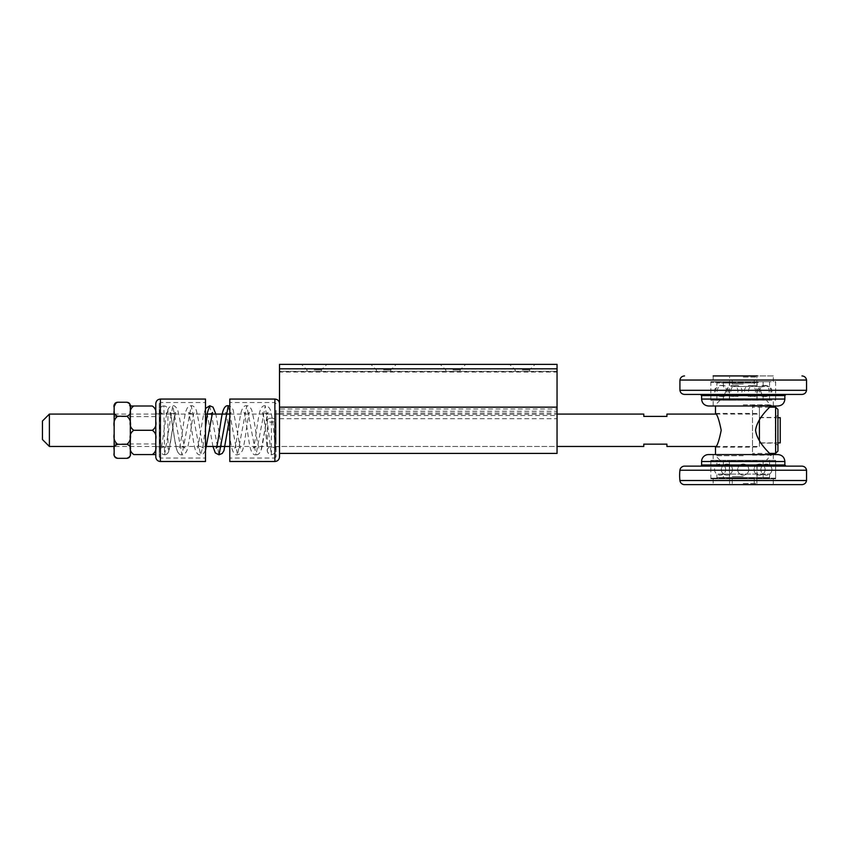 <?xml version="1.0" encoding="UTF-8"?>
<svg xmlns="http://www.w3.org/2000/svg" width="849" height="849" viewBox="0 0 849 849"><rect width="100%" height="100%" fill="white"/><g stroke="black" fill="none" stroke-linecap="round" stroke-linejoin="round"><path stroke-width="0.64" stroke-dasharray="4.25 3.18" d="M666.911 414.089L666.911 416.403L643.786 416.403L643.786 414.089M643.786 446.468L643.786 444.154L666.911 444.154L666.911 446.468M49.391 446.468L49.391 414.089M42.45 421.03L42.45 439.538M114.148 454.852L114.148 449.439C113.426 447.2 114.583 445.492 117.618 444.303C114.583 441.926 113.426 438.509 114.148 434.03L114.148 446.468L205.5 446.468M229.792 446.468L557.05 446.468L557.05 407.149L557.05 446.468L279.512 446.468L279.512 414.089L279.512 415.479L557.05 415.479M715.898 446.468L759.42 446.468L759.42 414.089L759.42 446.468M759.42 442.891L759.42 417.676L759.42 442.891L777.928 442.891M780.242 417.676L780.242 442.891M775.264 437.638L775.264 417.443L775.264 437.638M777.928 438.954L777.928 415.129L777.928 438.954M759.42 437.638L759.42 417.443L759.42 437.638M775.615 407.149L775.615 453.408M777.928 451.095L777.928 409.462M759.42 417.029L759.42 407.149L759.42 417.029M759.42 440.769L759.42 407.149L759.42 440.769M276.042 442.552L276.042 413.866L276.042 442.552M279.512 442.552L279.512 413.866L279.512 442.552M276.042 410.407L276.042 456.879L276.042 410.407M229.792 409.536L229.792 458.036L229.792 409.536M279.512 456.879L279.512 403.689M229.792 461.506L229.792 399.062M159.251 446.553L159.251 413.866L159.251 446.553M155.781 446.553L155.781 413.866L155.781 446.553M159.251 403.933L159.251 456.879L159.251 403.933M205.5 402.787L205.5 458.036L205.5 402.787M155.781 403.933L155.781 456.879M205.5 399.062L205.5 461.506M752.49 426.676L752.49 447.052L752.49 426.676M759.42 426.676L759.42 447.052L759.42 426.676M752.49 425.296L752.49 453.408L752.49 425.296M163.878 405.949A4.043 4.012 0 0 0 159.824 409.993A4.043 4.012 0 0 0 163.868 413.983A4.043 4.012 0 0 0 167.922 409.993A4.043 4.012 0 0 0 163.878 405.949L164.568 454.799L172.761 405.769L182.015 454.799L191.258 405.769L200.523 454.809L203.007 446.51L205.5 427.27M271.415 418.186A4.043 1.995 0 0 1 275.469 420.202A4.043 1.995 0 0 1 271.415 422.176A4.043 1.995 0 0 1 267.371 420.202A4.043 1.995 0 0 1 271.415 418.186L271.383 454.799C268.804 455.488 266.703 450.755 267.255 450.182C267.17 446.043 264.326 414.662 262.5 412.455C264.485 413.983 266.331 413.983 268.061 412.444L261.004 450.522C259.73 453.462 258.075 454.884 256.027 454.799L265.27 405.769L271.383 454.799C274.11 454.119 275.458 452.878 275.426 451.074L275.469 420.202M752.49 430.284L752.49 405.419L752.49 430.284M770.467 454.565L770.988 455.149C771.73 454.639 757.287 443.496 755.568 430.284C757.287 417.071 771.73 405.918 770.988 405.419L770.467 406.002M721.204 430.284C719.135 420.043 717.225 414.408 715.484 413.399C717.225 414.408 719.135 420.043 721.204 430.284C719.135 440.525 717.225 446.149 715.484 447.168C717.225 446.149 719.135 440.525 721.204 430.284M743.236 476.544L732.252 476.544L743.236 476.544M743.236 483.474L756.884 483.474L743.236 483.474M743.236 460.349L775.615 460.349L743.236 460.349M743.236 384.024L732.252 384.024L743.236 384.024M743.236 377.083L756.884 377.083L743.236 377.083M743.236 400.219L720.101 400.219L743.236 400.219M743.236 404.846L770.988 404.846L743.236 404.846M743.236 455.722L715.484 455.722L743.236 455.722M383.589 369.92L390.763 369.92L383.589 369.92M383.589 364.37L396.313 364.37L383.589 364.37M383.589 371.31L390.763 371.31L383.589 371.31M522.358 369.92L529.532 369.92L522.358 369.92M522.358 364.37L535.082 364.37L522.358 364.37M522.358 371.31L529.532 371.31L522.358 371.31M452.973 369.92L460.147 369.92L452.973 369.92M452.973 364.37L465.698 364.37L452.973 364.37M452.973 371.31L460.147 371.31L452.973 371.31M314.204 369.92L321.378 369.92L314.204 369.92M314.204 364.37L326.929 364.37L314.204 364.37M314.204 371.31L321.378 371.31L314.204 371.31M279.512 415.479L279.512 408.985L557.05 408.985M557.05 453.408L557.05 364.37L279.512 364.37L279.512 371.31L557.05 371.31L279.512 371.31L279.512 372.053L557.05 372.053M279.512 408.985L279.512 372.053M279.512 407.149L279.512 446.468M708.544 406.002L777.928 406.002M757.319 406.002L713.171 406.002L713.171 400.219L773.301 400.219L713.171 400.219M758.401 381.71L710.857 381.71L758.401 381.71M757.319 381.71L713.171 381.71L757.319 381.71M773.301 381.71L773.301 375.927L713.171 375.927L757.319 375.927M773.301 375.927L713.171 375.927L713.171 381.71M801.955 394.435L684.517 394.435M705.434 394.435L700.446 394.435M758.401 400.219L710.857 400.219L758.401 400.219M755.578 399.062L716.885 399.062L755.578 399.062M752.564 399.062L723.327 399.062L752.564 399.062M755.578 382.867L716.885 382.867L755.578 382.867M752.564 382.867L723.327 382.867L752.564 382.867M771.232 381.71L711.547 381.71L771.232 381.71M755.578 381.71L716.885 381.71L755.578 381.71M771.232 400.219L711.547 400.219L771.232 400.219M755.578 400.219L716.885 400.219L755.578 400.219M756.109 400.219L728.665 400.219L756.109 400.219M752.564 400.219L723.327 400.219L752.564 400.219M756.109 381.71L728.665 381.71L756.109 381.71M752.564 381.71L723.327 381.71L752.564 381.71M733.907 386.454L763.145 386.454L733.907 386.454M733.907 395.475L763.145 395.475L733.907 395.475M730.893 395.475L769.587 395.475L730.893 395.475M730.893 386.454L769.587 386.454L730.893 386.454M752.564 382.984L723.327 382.984L752.564 382.984M755.578 382.984L716.885 382.984L755.578 382.984M752.564 398.945L723.327 398.945L752.564 398.945M755.578 398.945L716.885 398.945L755.578 398.945M777.928 454.565L708.544 454.565M743.236 454.565L713.171 454.565L743.236 454.565M743.236 478.847L775.615 478.847L743.236 478.847M713.171 478.847L713.171 484.63L773.301 484.63L773.301 478.847M684.517 484.63L801.955 484.63M684.517 466.133L801.955 466.133M700.446 466.133L786.025 466.133L700.446 466.133M701.603 461.506L784.869 461.506M743.236 477.69L716.885 477.69L743.236 477.69M774.925 478.847L711.547 478.847L774.925 478.847A0.69 0.69 0 0 0 775.615 478.157L710.857 478.157L775.615 478.157L775.615 461.039A0.69 0.69 0 0 0 774.925 460.349L711.547 460.349L774.925 460.349M757.807 460.349L728.665 460.349L757.807 460.349A0.69 0.69 0 0 0 757.106 461.039L710.857 461.039L757.106 461.039L757.106 478.157A0.69 0.69 0 0 0 757.807 478.847L728.665 478.847L757.807 478.847M716.885 477.584L769.587 477.584L716.885 477.584L716.885 474.113L724.6 474.113L716.885 474.113A5.55 5.55 0 0 1 716.885 465.082A5.55 5.55 0 0 1 723.327 465.082L729.153 465.082L723.327 465.082A5.55 5.55 0 0 1 723.327 474.113L769.587 474.113A5.55 5.55 0 0 0 769.587 465.082L761.861 465.082L769.587 465.082A5.55 5.55 0 0 0 763.145 465.082A5.55 5.55 0 0 0 763.145 474.113L763.145 477.584L723.327 477.584L763.145 477.584M743.236 465.082L763.145 465.082L743.236 465.082M769.587 477.584L769.587 474.113L723.327 474.113L723.327 477.584M723.327 461.623L723.327 465.082A5.55 5.55 0 0 1 720.101 475.143A5.55 5.55 0 0 1 716.885 465.082L724.6 465.082L716.885 465.082L716.885 461.623L769.587 461.623L716.885 461.623M763.145 461.623L763.145 465.082A5.55 5.55 0 0 0 766.36 475.143A5.55 5.55 0 0 0 769.587 465.082L769.587 461.623M126.872 444.303C129.908 441.926 131.064 438.509 130.332 434.03L130.332 449.439C131.064 447.2 129.908 445.492 126.872 444.303L117.618 444.303M126.872 458.322C129.908 457.133 131.064 455.425 130.332 453.186L130.332 454.852M126.872 416.265C129.908 415.076 131.064 413.357 130.332 411.128L130.332 426.538C131.064 422.059 129.908 418.631 126.872 416.265L117.618 416.265C114.583 418.631 113.426 422.059 114.148 426.538L114.148 405.705M130.332 405.705L130.332 407.371L127.934 402.415M127.658 402.33L126.872 402.246M114.35 413.527L117.618 416.265M114.148 453.186C113.426 455.425 114.583 457.133 117.618 458.322M117.618 402.246L116.833 402.33M116.546 402.415L114.148 407.371M130.332 449.439L130.332 453.186L130.332 449.439M130.332 434.03L130.332 426.538M130.332 411.128L130.332 407.371L130.332 411.128M130.332 423.863L130.332 443.963L130.332 423.863M114.148 423.863L114.148 443.963L114.148 423.863M114.148 434.03L114.148 426.538M130.332 454.565L130.332 445.672C129.61 449.546 130.767 452.506 133.802 454.565L152.311 454.565C155.346 452.506 156.503 449.546 155.781 445.672L155.781 454.565M133.802 430.284C130.767 432.343 129.61 435.304 130.332 439.177L130.332 421.391C129.61 425.264 130.767 428.225 133.802 430.284L152.311 430.284C155.346 428.225 156.503 425.264 155.781 421.391L155.781 439.177C156.503 435.304 155.346 432.343 152.311 430.284M155.781 406.002L155.781 414.896C156.503 411.022 155.346 408.051 152.311 406.002L133.802 406.002C130.767 408.051 129.61 411.022 130.332 414.896L130.332 406.002M155.781 439.177L155.781 421.391M130.332 414.896L130.332 421.391L130.332 414.896M130.332 439.177L130.332 445.672M130.332 418.196L130.332 443.963L130.332 418.196M155.781 418.196L155.781 443.963L155.781 418.196M274.885 409.536L274.885 458.036L274.885 409.536M274.885 399.062L274.885 461.506M160.408 402.787L160.408 458.036L160.408 402.787M160.408 461.506L160.408 399.062M209.767 405.769L219.01 454.799M228.264 405.758L237.518 454.788L246.772 405.769L256.027 454.799C252.991 455.393 250.816 451.87 249.489 444.239C247.706 434.221 245.223 413.951 243.992 412.455C246.03 413.983 247.887 413.983 249.553 412.444C247.844 414.843 245.043 443.39 242.591 450.257L240.426 453.737L237.518 454.788C234.483 455.382 232.308 451.859 230.981 444.218C229.198 434.179 226.704 413.877 225.494 412.455C227.532 413.972 229.379 413.972 231.055 412.444L229.792 417.305M279.512 414.259L557.05 414.259M279.512 413.049L557.05 413.049M279.512 411.266L557.05 411.266M279.512 418.706L557.05 418.706M784.869 399.062L701.603 399.062M784.869 395.592L701.603 395.592M806.55 380.044L679.922 380.044M806.55 390.317L679.922 390.317M758.401 382.411L710.857 382.411L758.401 382.411M758.401 399.518L710.857 399.518L758.401 399.518M749.731 399.518L729.355 399.518L749.731 399.518M749.731 382.411L729.355 382.411L749.731 382.411M701.603 464.976L784.869 464.976M679.922 480.523L806.55 480.523M679.922 470.24L806.55 470.24M743.236 478.157L729.355 478.157L743.236 478.157M114.148 414.089L205.5 414.089M229.792 414.089L279.512 414.089M715.898 414.089L759.42 414.089M759.42 417.676L777.928 417.676M759.42 443.114L775.264 443.114L777.928 445.428M759.42 417.443L775.264 417.443L777.928 415.129M769.449 407.149L752.49 407.149M769.449 453.408L752.49 453.408M279.512 413.866L276.042 413.866M279.512 446.701L276.042 446.701M276.042 403.689L274.885 402.532L229.792 402.532M276.042 456.879L274.885 458.036L229.792 458.036M155.781 446.701L159.251 446.701M155.781 413.866L159.251 413.866M159.251 456.879L160.408 458.036L205.5 458.036M159.251 403.689L160.408 402.532L205.5 402.532M752.49 447.052L759.42 447.052M752.49 413.516L759.42 413.516M205.5 450.479L203.41 453.759L200.523 454.809C197.499 455.414 195.312 451.891 193.986 444.25C192.203 434.242 189.72 413.962 188.489 412.455C190.526 413.983 192.383 413.983 194.05 412.444L192.192 420.637C190.547 433.361 188.796 443.369 186.929 450.67C185.22 453.844 183.575 455.213 182.015 454.799C178.99 455.404 176.815 451.891 175.478 444.25C173.695 434.221 171.201 413.898 169.991 412.455C172.029 413.972 173.875 413.972 175.541 412.455L168.537 452.039C167.678 453.791 166.351 454.714 164.568 454.799C161.713 454.194 160.259 452.591 160.185 449.959C159.516 443.358 159.952 411.585 159.824 410.003M205.5 408.465L203.229 416.328L197.732 448.123C199.78 446.595 201.638 446.595 203.304 448.113L201.436 439.931C199.802 427.206 198.04 417.188 196.183 409.887C194.474 406.724 192.829 405.355 191.258 405.769C188.234 405.175 186.058 408.687 184.732 416.328C182.949 426.357 180.466 446.648 179.235 448.113C181.272 446.585 183.129 446.585 184.795 448.113L182.938 439.931C181.293 427.227 179.542 417.209 177.685 409.897C175.966 406.724 174.321 405.344 172.761 405.769C169.662 405.907 167.688 408.465 166.828 413.431C164.738 422.908 161.926 447.285 161.077 448.909C160.769 446.287 168.452 446.224 168.272 449.365C167.678 447.083 168.006 411.054 167.922 410.003M212.94 446.468L206.997 412.465C209.034 413.972 210.892 413.983 212.547 412.455M216.24 448.102C218.267 446.585 220.124 446.595 221.801 448.123L215.848 414.089M267.371 420.202L267.361 450.363C266.819 445.863 275.893 446.054 275.363 450.066C275.246 449.015 273.527 422.017 270.969 412.423C270.3 408.38 268.401 406.162 265.27 405.769C262.256 405.164 260.07 408.677 258.743 416.328C256.95 426.378 254.477 446.606 253.246 448.123C255.305 446.585 257.151 446.574 258.796 448.102L256.939 439.909C255.305 427.185 253.554 417.177 251.686 409.887C249.977 406.724 248.343 405.355 246.772 405.769C243.748 405.175 241.572 408.687 240.246 416.318C238.463 426.325 235.969 446.606 234.749 448.092C236.786 446.574 238.633 446.585 240.299 448.113L233.188 409.908L231.522 407.127L229.792 406.034M164.568 454.799C166.871 454.65 168.367 453.143 169.078 450.288C170.553 444.452 173.949 414.758 175.541 412.455C173.525 413.994 171.668 413.994 169.991 412.455L171.53 418.822C173.27 432.045 175.138 442.69 177.133 450.766C178.301 453.462 179.924 454.809 182.015 454.799L182.015 454.799M256.027 454.799C258.393 455.043 260.24 452.995 261.577 448.654C263.752 440.567 266.522 414.429 268.061 412.444C266.098 413.983 264.241 413.983 262.5 412.455L264.368 420.998C266.299 433.722 267.095 450.267 267.456 451.71C268.783 454.109 270.099 455.138 271.383 454.799M752.49 455.149L770.988 455.149L766.36 460.349M752.49 405.419L770.988 405.419L766.36 400.219M715.484 447.168L752.49 447.168M715.484 413.399L752.49 413.399M754.22 483.474L754.22 476.544M732.252 483.474L732.252 476.544M756.884 483.474L756.884 460.349M729.588 483.474L729.588 460.349M754.22 384.024L754.22 377.083M732.252 384.024L732.252 377.083M720.101 400.219L715.484 404.846L715.484 406.002M720.101 460.349L715.484 455.722L715.484 454.565M756.884 400.219L756.884 377.083M729.588 400.219L729.588 377.083M390.763 371.31L390.763 369.92L396.313 364.37M376.425 371.31L376.425 369.92L370.875 364.37M529.532 371.31L529.532 369.92L535.082 364.37M515.194 371.31L515.194 369.92L509.644 364.37M460.147 371.31L460.147 369.92L465.698 364.37M445.81 371.31L445.81 369.92L440.26 364.37M321.378 371.31L321.378 369.92L326.929 364.37M307.041 371.31L307.041 369.92L301.491 364.37M773.301 406.002L773.301 400.219M775.615 400.219L775.615 381.71M710.857 400.219L710.857 381.71M711.547 400.219L710.857 399.518L710.857 382.411L711.547 381.71M774.925 400.219L775.615 399.518L775.615 382.411L774.925 381.71M716.885 399.062L716.885 400.219M769.587 399.062L769.587 400.219M716.885 381.71L716.885 382.867M769.587 381.71L769.587 382.867M728.665 381.71L729.355 382.411L729.355 399.518L728.665 400.219M757.807 381.71L757.106 382.411L757.106 399.518L757.807 400.219M723.327 381.71L723.327 382.867M763.145 381.71L763.145 382.867M723.327 399.062L723.327 400.219M763.145 399.062L763.145 400.219M723.327 382.984L723.327 386.454C726.394 389.458 726.394 392.471 723.327 395.475L723.327 398.945M763.145 382.984L763.145 386.454C760.078 389.458 760.078 392.471 763.145 395.475L763.145 398.945M716.885 398.945L716.885 395.475C713.818 392.471 713.818 389.458 716.885 386.454L716.885 382.984M769.587 398.945L769.587 395.475C772.643 392.471 772.643 389.458 769.587 386.454L769.587 382.984M736.444 396.504A5.55 5.55 0 0 0 741.251 388.195A5.55 5.55 0 0 0 731.647 388.195A5.55 5.55 0 0 0 736.444 396.504M722.796 396.504A5.55 5.55 0 0 0 727.604 388.195A5.55 5.55 0 0 0 717.999 388.195A5.55 5.55 0 0 0 722.796 396.504M754.071 396.504A5.55 5.55 0 0 0 758.868 388.195A5.55 5.55 0 0 0 749.264 388.195A5.55 5.55 0 0 0 754.071 396.504M721.119 396.504A5.55 5.55 0 0 0 725.927 388.195A5.55 5.55 0 0 0 716.323 388.195A5.55 5.55 0 0 0 721.119 396.504M765.342 396.504A5.55 5.55 0 0 0 770.149 388.195A5.55 5.55 0 0 0 760.545 388.195A5.55 5.55 0 0 0 765.342 396.504M732.4 396.504A5.55 5.55 0 0 0 737.197 388.195A5.55 5.55 0 0 0 727.593 388.195A5.55 5.55 0 0 0 732.4 396.504M763.665 396.504A5.55 5.55 0 0 0 768.472 388.195A5.55 5.55 0 0 0 758.868 388.195A5.55 5.55 0 0 0 763.665 396.504M750.017 396.504A5.55 5.55 0 0 0 754.825 388.195A5.55 5.55 0 0 0 745.22 388.195A5.55 5.55 0 0 0 750.017 396.504M713.171 454.565L713.171 460.349M773.301 454.565L773.301 460.349M710.857 460.349L710.857 478.847M775.615 460.349L775.615 478.847M711.547 460.349L710.857 461.039L710.857 478.157L711.547 478.847M769.587 461.506L769.587 460.349M716.885 461.506L716.885 460.349M769.587 478.847L769.587 477.69M716.885 478.847L716.885 477.69M728.665 478.847L729.355 478.157L729.355 461.039L728.665 460.349M763.145 478.847L763.145 477.69M723.327 478.847L723.327 477.69M763.145 461.506L763.145 460.349M723.327 461.506L723.327 460.349M726.882 464.053A5.55 5.55 0 0 0 722.074 472.373A5.55 5.55 0 0 0 731.679 472.373A5.55 5.55 0 0 0 726.882 464.053A5.55 5.55 0 0 0 722.074 472.373A5.55 5.55 0 0 0 731.679 472.373A5.55 5.55 0 0 0 726.882 464.053M743.236 464.053A5.55 5.55 0 0 0 738.428 472.373A5.55 5.55 0 0 0 748.033 472.373A5.55 5.55 0 0 0 743.236 464.053A5.55 5.55 0 0 0 738.428 472.373A5.55 5.55 0 0 0 748.033 472.373A5.55 5.55 0 0 0 743.236 464.053M759.59 464.053A5.55 5.55 0 0 0 754.782 472.373A5.55 5.55 0 0 0 764.387 472.373A5.55 5.55 0 0 0 759.59 464.053A5.55 5.55 0 0 0 754.782 472.373A5.55 5.55 0 0 0 764.387 472.373A5.55 5.55 0 0 0 759.59 464.053M155.781 416.594L114.148 416.594M155.781 443.963L114.148 443.963"/><path stroke-width="1.27" d="M557.05 414.089L643.786 414.089L643.786 416.403L666.911 416.403L666.911 414.089L715.898 414.089M715.898 446.468L666.911 446.468L666.911 444.154L643.786 444.154L643.786 446.468L557.05 446.468M49.391 414.089L49.391 446.468L42.45 439.538L42.45 421.03L49.391 414.089L114.148 414.089M49.391 446.468L114.148 446.468L114.148 449.439C113.426 447.2 114.583 445.492 117.618 444.303C114.583 441.926 113.426 438.509 114.148 434.03L114.148 454.852C114.35 456.964 115.506 458.12 117.618 458.322C114.583 457.133 113.426 455.425 114.148 453.186M205.5 446.468L229.792 446.468M777.928 442.891L780.242 442.891L780.242 417.676L777.928 417.676M775.615 407.149L777.928 409.462L777.928 451.095L775.615 453.408L775.615 407.149L769.449 407.149M759.42 419.788L759.42 440.769L759.42 419.788M279.512 403.689L279.512 456.879C279.236 459.691 277.697 461.23 274.885 461.506L274.885 399.062C277.697 399.338 279.236 400.877 279.512 403.689M274.885 399.062L229.792 399.062L229.792 461.506L274.885 461.506M155.781 403.689C156.057 400.877 157.596 399.338 160.408 399.062L160.408 461.506C157.596 461.23 156.057 459.691 155.781 456.879L155.781 403.933M160.408 461.506L205.5 461.506L205.5 399.062L160.408 399.062M770.988 405.419C771.73 405.918 757.287 417.071 755.568 430.284C757.287 443.496 771.73 454.639 770.988 455.149M721.204 430.284C719.135 420.043 717.225 414.408 715.484 413.399C717.225 414.408 719.135 420.043 721.204 430.284C719.135 440.525 717.225 446.149 715.484 447.168C717.225 446.149 719.135 440.525 721.204 430.284M557.05 407.149L279.512 407.149L279.512 364.37L557.05 364.37L557.05 453.408L279.512 453.408M712.587 406.002L708.544 406.002C704.33 405.589 702.017 403.275 701.603 399.062L784.869 399.062C784.455 403.275 782.141 405.589 777.928 406.002L712.587 406.002M713.171 406.002L757.319 406.002M757.319 375.927L713.171 375.927M806.55 390.317L679.922 390.317C680.41 392.854 681.938 394.223 684.517 394.435L801.955 394.435C804.523 394.223 806.062 392.854 806.55 390.317L806.55 380.044C806.062 377.508 804.523 376.139 801.955 375.927M701.603 399.062L701.603 395.592L700.446 394.435L705.434 394.435M701.603 461.506A6.941 6.941 0 0 1 708.544 454.565L777.928 454.565C782.141 454.979 784.455 457.293 784.869 461.506L701.603 461.506L701.603 464.976A1.157 1.157 0 0 1 700.446 466.133M773.301 484.63L713.171 484.63M806.55 470.24L806.55 480.523C806.062 483.06 804.523 484.429 801.955 484.63L684.517 484.63A4.627 4.627 0 0 1 679.922 480.523A46.26 46.26 0 0 1 679.922 470.24A4.627 4.627 0 0 1 684.517 466.133L801.955 466.133C804.523 466.334 806.062 467.714 806.55 470.24L679.922 470.24M130.332 454.852L130.332 453.186C131.064 455.425 129.908 457.133 126.872 458.322C128.974 458.12 130.13 456.964 130.332 454.852M126.872 444.303C129.908 445.492 131.064 447.2 130.332 449.439L130.332 434.03C131.064 438.509 129.908 441.926 126.872 444.303L117.618 444.303M126.872 402.246C129.908 403.424 131.064 405.143 130.332 407.371L130.332 405.705C130.13 403.604 128.974 402.447 126.872 402.246L117.618 402.246C115.506 402.447 114.35 403.604 114.148 405.705L114.148 407.371C113.426 405.143 114.583 403.424 117.618 402.246M126.872 416.265C129.908 418.631 131.064 422.059 130.332 426.538L130.332 411.128C131.064 413.357 129.908 415.076 126.872 416.265L117.618 416.265C114.583 415.076 113.426 413.357 114.148 411.128L114.35 413.527M114.148 407.371L114.148 426.538C113.426 422.059 114.583 418.631 117.618 416.265M130.332 426.538L130.332 434.03M114.148 426.538L114.148 434.03M117.618 458.322L126.872 458.322M155.781 454.565L152.311 454.565L155.781 454.565L155.781 445.672C156.503 449.546 155.346 452.506 152.311 454.565L133.802 454.565C130.767 452.506 129.61 449.546 130.332 445.672L130.332 454.565M130.332 406.002L133.802 406.002L130.332 406.002L130.332 414.896C129.61 411.022 130.767 408.051 133.802 406.002L152.311 406.002C155.346 408.051 156.503 411.022 155.781 414.896L155.781 406.002M130.332 439.177C129.61 435.304 130.767 432.343 133.802 430.284C130.767 428.225 129.61 425.264 130.332 421.391L130.332 445.672M155.781 421.391C156.503 425.264 155.346 428.225 152.311 430.284C155.346 432.343 156.503 435.304 155.781 439.177M152.311 430.284L133.802 430.284M205.5 427.27L207.634 411.903L209.767 405.769L205.5 408.465M229.792 417.305L223.945 450.649L222.268 453.43L219.01 454.799L228.264 405.758C225.24 405.164 223.064 408.677 221.738 416.328C219.955 426.347 217.461 446.701 216.24 448.102L216.251 448.081M279.512 368.827L557.05 368.827M701.603 395.592L784.869 395.592L786.025 394.435M679.922 390.317L679.922 380.044L806.55 380.044M784.869 461.506L784.869 464.976L701.603 464.976M806.55 480.523L679.922 480.523M205.5 414.089L229.792 414.089M775.615 453.408L769.449 453.408M219.01 454.799L215.317 452.942L212.94 446.468M212.547 412.455L205.5 450.479M215.848 414.089L213.025 407.127L209.767 405.769M229.792 406.034L228.264 405.758M715.484 454.565L715.484 447.168M715.484 413.399L715.484 406.002M784.869 399.062L784.869 395.592M679.922 380.044C680.41 377.508 681.938 376.139 684.517 375.927M784.869 464.976L786.025 466.133"/></g></svg>
